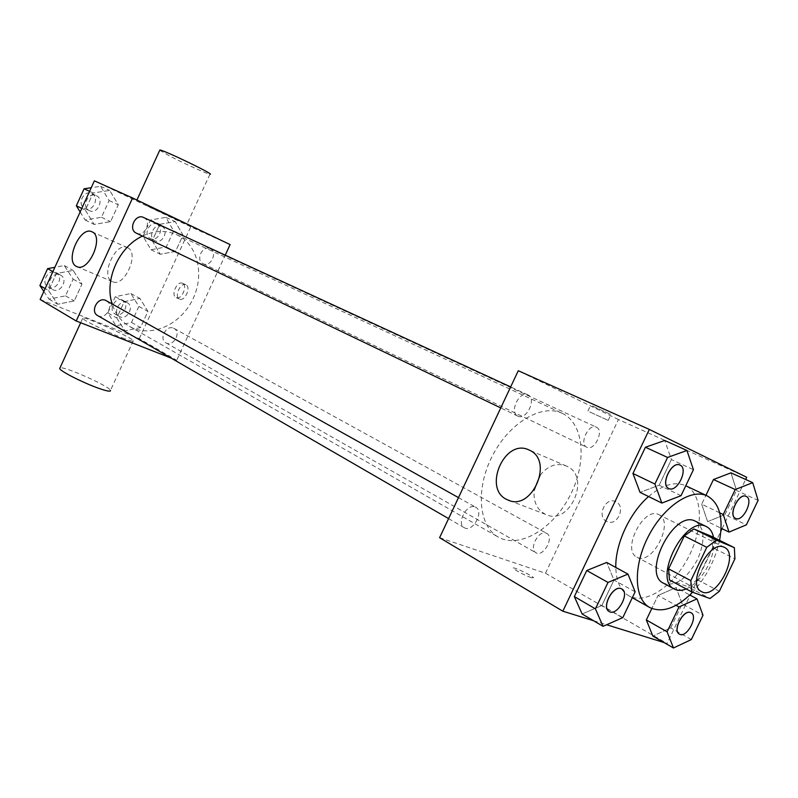 <?xml version="1.0" encoding="UTF-8"?>
<svg xmlns="http://www.w3.org/2000/svg" width="798" height="798" viewBox="0 0 798 798"><rect width="100%" height="100%" fill="white"/><g stroke="black" fill="none" stroke-linecap="round" stroke-linejoin="round"><path stroke-width="0.6" stroke-dasharray="3.99 2.99" d="M658.43 514.461L658.879 514.67C675.028 521.593 651.936 566.341 636.944 557.184C621.413 550.381 643.368 506.71 658.43 514.461M719.347 591.288L697.292 579.657L712.634 547.618L734.918 558.829M711.976 536.565L712.634 547.618M697.292 579.657L687.946 586.749L709.971 598.53M669.482 579.976L687.946 586.749M686.2 588.954C695.038 584.904 702.44 576.924 708.425 565.004C713.163 554.8 714.858 545.573 713.512 537.323M695.517 521.264C704.744 528.017 705.422 540.745 697.572 559.418C686.849 578.849 675.507 586.789 663.537 583.228M719.567 540.336C715.227 560.086 706.24 577.373 692.604 592.216M648.565 496.546C662.43 484.845 674.669 481.174 685.302 485.543L685.532 485.653C702.948 493.772 703.896 527.588 688.574 556.914C673.542 586.39 645.432 605.203 628.724 595.707C620.545 590.869 616.236 581.453 615.807 567.448M691.337 639.557L670.709 627.866L652.854 636.066L670.709 627.866L682.19 603.886L676.056 587.577L658.051 595.448L651.806 608.495L658.051 595.448L676.006 605.333M622.809 617.622L601.842 605.512L582.121 613.971L601.842 605.512L613.981 580.046L606.66 562.45L613.981 580.046L635.128 591.807M593.532 620.704L606.61 624.754M664.096 642.56L667.068 643.487L690.2 595.208M690.709 594.141L720.903 531.139M722.07 528.695L745.651 479.468M719.686 512.825L701.691 504.186L705.941 495.299L701.691 504.186L707.617 521.633L724.963 514.59L736.524 490.451L730.978 472.835L736.524 490.451L758.1 500.396M681.023 495.698L659.188 485.204L640.046 492.366L659.188 485.204L671.417 459.568L664.754 440.486L671.417 459.568L693.432 469.713M439.598 537.702L545.473 573.253L618.45 419.519L746.699 477.284M545.473 573.253L667.068 643.487M615.936 501.822L615.627 501.673C605.183 496.436 596.186 517.353 607.059 521.613C617.243 526.74 626.35 506.451 615.936 501.822L615.627 501.673C605.173 496.436 596.186 517.353 607.049 521.613C617.233 526.74 626.35 506.451 615.936 501.822M562.261 413.334C584.276 423.578 587.218 462.78 569.912 495.797C552.964 528.994 519.289 549.184 498.241 537.054C478.561 526.291 475.299 488.655 492.476 455.698C509.393 422.611 541.962 403.469 562.131 413.274L562.261 413.334M618.45 419.519L518.281 370.731M475.089 506.979L475.788 507.299C484.506 511.558 472.436 533.024 464.306 527.707C456.097 523.688 466.74 503.239 475.089 506.979M546.161 533.134L546.72 533.393C554.57 537.124 543.328 557.513 536.017 552.795C528.585 549.253 538.65 529.742 546.161 533.134M596.395 427.189C604.495 430.451 594.42 451.449 586.789 447.229C578.75 444.017 588.754 423.04 596.365 427.179L596.395 427.189M517.952 416.157C526.54 420.636 536.964 398.471 527.937 394.9C519.418 390.312 508.885 412.486 517.842 416.107L517.952 416.157M531.408 577.732L533.583 577.702C531.568 575.099 510.471 565.443 513.353 568.455C517.413 571.548 523.438 574.64 531.408 577.732M592.545 406.062L610.999 414.531L592.545 406.062M589.762 411.938L608.196 420.436L589.762 411.938M531.408 577.722L533.583 577.692C531.578 575.089 510.471 565.433 513.353 568.445C517.423 571.538 523.438 574.63 531.408 577.722M540.136 475.209C547.937 465.563 556.695 462.501 566.4 466.012L566.939 466.271C591.488 476.865 569.493 526.5 545.623 514.411C536.944 509.832 533.134 501.663 534.211 489.912M142.423 236.078C154.563 230.413 166.024 229.964 176.807 234.732L176.927 234.792C198.333 244.687 205.066 276.068 192.059 300.746C179.42 325.604 149.914 338.192 129.495 326.392C121.206 321.554 115.431 314.073 112.169 303.968M136.438 233.206C144.707 237.435 152.199 221.016 143.6 217.485M173.485 328.168L174.034 328.437C181.725 332.227 173.186 347.399 165.914 342.841C158.662 339.23 166.154 324.696 173.485 328.168M210.123 248.707C218.054 252.008 210.682 267.779 203.101 263.719C195.241 260.427 202.532 244.747 210.093 248.697L210.123 248.707M106.284 300.676C114.593 304.876 105.526 320.606 97.665 315.599M171.071 358.073L176.717 360.277L225.236 255.17M40.159 299.499L139.281 338.651L176.717 360.277M139.281 338.651L190.742 226.841L230.113 244.587M185.914 284.796L185.814 284.746C180.448 281.903 173.854 296.916 179.51 299.06C184.787 301.873 191.41 287.12 185.914 284.796M48.568 290.582L57.646 304.238L74.274 300.916L81.965 284.118L73.137 270.402L56.359 273.534L48.568 290.582L57.646 304.238L74.274 300.916L81.965 284.118L73.137 270.402L56.359 273.534L48.568 290.582L45.147 288.587M152.258 240.737L160.238 254.263L175.55 251.4L183.011 235.191L175.251 221.615L159.809 224.288L152.258 240.737L160.238 254.263L175.55 251.4L183.011 235.191L175.251 221.615L159.809 224.288L152.258 240.737L143.012 236.298L150.992 249.744L166.243 246.931L173.635 230.861L165.864 217.375L150.493 219.999L143.012 236.298M190.742 226.841L94.373 180.847M116.767 317.993L124.987 330.931L140.518 327.549L147.939 311.41L139.939 298.422L124.288 301.624L116.767 317.993L124.987 330.931L140.518 327.549L147.939 311.41L139.939 298.422L124.288 301.624L116.767 317.993L107.84 312.916L116.069 325.774L131.52 322.452L138.882 306.452L130.872 293.534L115.301 296.676L107.84 312.916M85.346 210.113L94.164 224.418L110.573 221.654L118.294 204.787L109.725 190.423L93.176 192.986L85.346 210.113L94.164 224.418L110.573 221.654L118.294 204.787L109.725 190.423L93.176 192.986L85.346 210.113L81.785 208.398M122.054 337.754C130.134 340.876 133.884 341.873 133.316 340.756C131.52 337.095 78.982 313.833 82.673 318.372C83.461 320.337 106.972 331.928 122.054 337.754M147.49 206.103L186.892 224.318L147.49 206.103M159.72 150.303L170.303 156.368C184.707 163.829 207.869 174.243 209.954 174.183L186.892 224.318M133.316 340.756L110.463 390.421C109.516 386.242 63.78 365.823 59.97 367.918M127.59 247.719C139.999 252.806 124.298 288.048 112.488 281.654C99.76 276.836 115.381 241.225 127.421 247.639L127.59 247.719M182.572 283.33L182.473 283.28C177.116 280.437 170.503 295.479 176.159 297.624C181.425 300.437 188.059 285.654 182.572 283.33M80.159 211.959L85.137 219.989L101.466 217.275L109.117 200.557L100.548 186.293L91.241 187.71M96.269 195.64C104.738 199.191 97.416 214.911 89.316 210.602C80.957 207.061 88.169 191.45 96.239 195.63L96.269 195.64M85.137 219.989L94.164 224.418M101.466 217.275L110.573 221.654M109.117 200.557L118.294 204.787M100.548 186.293L109.725 190.423M89.585 191.33L93.176 192.986M91.77 193.565C100.209 197.106 92.927 212.757 84.837 208.458C76.498 204.926 83.68 189.375 91.73 193.545L91.77 193.565M43.84 291.44L48.967 299.11L65.506 295.849L73.127 279.2L64.299 265.564L54.872 267.3M60.05 274.871L60.688 275.19C68.867 279.32 60.169 294.352 52.439 289.445C44.788 285.514 52.269 271.19 60.05 274.871M48.967 299.11L57.646 304.238M65.506 295.849L74.274 300.916M73.127 279.2L81.965 284.118M64.299 265.564L73.137 270.402M52.907 271.599L56.359 273.534M55.71 272.447L56.359 272.766C64.518 276.886 55.86 291.849 48.139 286.951C40.508 283.031 47.95 268.766 55.71 272.447M161.735 226.353C169.565 229.615 162.523 244.727 155.031 240.737C147.291 237.475 154.253 222.462 161.715 226.343L161.735 226.353M150.992 249.744L160.238 254.263M166.243 246.931L175.55 251.4M173.635 230.861L183.011 235.191M165.864 217.375L175.251 221.615M150.493 219.999L159.809 224.288M157.126 224.218C164.937 227.48 157.924 242.522 150.453 238.542C142.722 235.29 149.655 220.338 157.096 224.208L157.126 224.218M126.762 302.482L127.311 302.741C134.892 306.492 126.702 321.015 119.52 316.527C112.368 312.946 119.54 299.041 126.762 302.482M116.069 325.774L124.987 330.931M131.52 322.452L140.518 327.549M138.882 306.452L147.939 311.41M130.872 293.534L139.939 298.422M115.301 296.676L124.288 301.624M122.313 300.028L122.852 300.287C130.433 304.038 122.264 318.502 115.102 314.013C107.959 310.442 115.102 296.597 122.313 300.028M679.986 465.084C688.754 468.606 677.033 492.994 668.744 488.476M659.188 485.204L671.417 459.568M621.772 588.934C630.171 593.074 617.063 616.635 609.183 611.527M601.842 605.512L613.981 580.046M746.16 496.386C753.92 499.488 742.868 522.381 735.557 518.381M701.691 504.186L707.617 521.633L721.083 528.216M707.617 521.633L724.963 514.59L746.369 524.845M724.963 514.59L736.524 490.451M691.058 612.774C698.529 616.365 686.38 638.59 679.387 634.121M670.709 627.866L682.19 603.886L702.998 615.268M682.19 603.886L676.056 587.577L689.831 594.999M676.056 587.577L658.051 595.448M724.355 547.348L658.879 514.67M701.512 591.617L636.944 557.184M628.724 595.707L632.305 597.722M608.196 420.436L610.999 414.531M587.956 410.98L590.749 405.075M566.4 466.012L529.064 450.002M545.623 514.411L509.224 500.476M129.495 326.392L498.241 537.054M176.807 234.732L562.131 413.274M527.937 394.9L510.65 386.92M517.842 416.107L500.765 407.918M165.914 342.841L536.017 552.795M174.034 328.437L546.72 533.393M203.101 263.719L586.789 447.229M210.093 248.697L596.365 427.179M448.596 518.62L464.306 527.707M458.481 497.623L475.788 507.299M136.618 200.687L136.917 200.039M82.673 318.372L80.678 322.741M127.421 247.639L92.009 231.829M112.488 281.654L77.027 266.672M176.159 297.624L179.51 299.06M182.473 283.28L185.814 284.746M84.837 208.458L89.316 210.602M91.73 193.545L96.239 195.63M48.139 286.951L52.439 289.445M56.359 272.766L60.688 275.19M150.453 238.542L155.031 240.737M157.096 224.208L161.715 226.343M115.102 314.013L119.52 316.527M122.852 300.287L127.311 302.741"/><path stroke-width="1.2" d="M723.916 547.149L724.355 547.348C740.195 554.071 716.165 600.635 701.512 591.617C686.25 585.034 709.163 539.538 723.916 547.149M706.789 547.318L690.829 580.645L691.617 591.857L709.971 598.53L719.347 591.288L734.918 558.829L734.36 547.677L716.395 540.136L706.789 547.318L684.315 535.977L668.594 568.854L690.829 580.645M734.36 547.677L711.976 536.565L693.881 528.944L716.395 540.136M691.617 591.857L669.482 579.976L668.594 568.854M684.315 535.977L693.881 528.944M713.512 537.323C712.474 532.086 710.15 528.545 706.539 526.68C685.701 514.241 652.126 579.288 674.34 589.064C677.711 590.819 681.672 590.789 686.2 588.954M674.34 589.064L663.537 583.228C641.552 573.592 673.831 509.802 695.018 521.034L706.539 526.68M692.604 592.216C676.694 608.196 662.4 613.283 649.732 607.497C634.011 599.099 632.924 566.191 648.345 536.416C663.557 506.54 691.008 488.097 707.068 495.837L707.297 495.947C719.477 503.019 723.567 517.822 719.567 540.336M615.807 567.448C615.148 544.306 629.642 512.885 648.565 496.546M667.098 631.797L646.33 619.956L651.806 608.495L646.33 619.956L652.854 636.066L673.472 647.986L691.337 639.557L702.998 615.268L697.013 598.879L678.988 606.969L667.098 631.797L673.472 647.986M627.966 574.101L606.66 562.45L586.749 570.53L574.351 596.585L582.121 613.971L603.049 626.33L622.809 617.622L635.128 591.807L627.966 574.101L608.016 582.43L595.428 608.854L603.049 626.33M745.651 479.468L746.699 477.284L649.323 429.424L562.839 611.198L593.532 620.704M606.61 624.754L664.096 642.56M690.2 595.208L690.709 594.141M720.903 531.139L722.07 528.695M752.714 482.66L730.978 472.835L713.482 479.518L705.941 495.299L713.482 479.518L735.227 489.543L723.257 514.53L729.023 532.086L746.369 524.845L758.1 500.396L752.714 482.66L735.227 489.543M686.938 450.481L664.754 440.486L645.422 447.239L632.934 473.473L640.046 492.366L661.851 503.069L681.023 495.698L693.432 469.713L686.938 450.481L667.587 457.444L654.909 484.047L661.851 503.069M649.323 429.424L518.281 370.731L439.598 537.702L562.839 611.198M529.603 450.262C554.291 460.915 531.628 512.097 507.668 499.877C482.012 489.802 504.426 437.543 529.064 450.002L529.603 450.262M534.211 489.912L540.136 475.209M112.169 303.968C104.099 280.078 118.812 246.961 142.423 236.078M510.65 386.92L143.6 217.485C135.401 213.226 127.83 229.565 136.338 233.156L136.438 233.206M448.596 518.62L97.665 315.599C89.875 311.629 97.705 296.627 105.625 300.357L458.481 497.623M225.236 255.17L230.113 244.587L132.588 197.964L76.209 320.996L171.071 358.073M132.588 197.964L94.373 180.847L40.159 299.499L76.209 320.996M92.179 231.909C104.438 236.906 88.428 272.926 76.778 266.562C64.209 261.824 80.139 225.465 92.009 231.829L92.179 231.909M209.954 174.183C216.218 175.321 163.171 149.715 159.849 150.024L159.72 150.303M59.97 367.918L59.67 368.566C60.149 371.18 83.511 383.01 98.792 388.337C106.982 391.19 110.872 391.888 110.463 390.421M91.241 187.71L84.089 188.797L76.329 205.774L80.159 211.959M84.089 188.797L89.585 191.33M76.329 205.774L81.785 208.398M54.872 267.3L47.621 268.637L39.9 285.534L43.84 291.44M47.621 268.637L52.907 271.599M39.9 285.534L45.147 288.587M679.976 465.084L680.066 465.124C688.874 468.645 677.063 493.124 668.794 488.496C660.026 485.044 671.776 460.566 680.026 465.104M668.794 488.496L668.704 488.456C659.936 484.994 671.687 460.526 679.936 465.064M664.754 440.486L645.422 447.239L667.587 457.444M645.422 447.239L632.934 473.473L654.909 484.047M632.934 473.473L640.046 492.366M609.183 611.527L609.143 611.497C601.123 607.667 612.874 585.064 621.044 588.605L621.772 588.934M606.66 562.45L586.749 570.53L608.016 582.43M586.749 570.53L574.351 596.585L595.428 608.854M574.351 596.585L582.121 613.971M621.133 588.655L621.812 588.954C630.32 593.034 617.103 616.774 609.223 611.547C601.203 607.717 612.964 585.104 621.133 588.655M746.14 496.386L746.23 496.426C754.04 499.508 742.898 522.52 735.596 518.401C727.816 515.378 738.908 492.356 746.2 496.406L746.14 496.386M735.557 518.381L735.507 518.361C727.726 515.338 738.818 492.316 746.11 496.366M721.083 528.216L729.023 532.086M730.978 472.835L713.482 479.518M719.686 512.825L723.257 514.53M679.387 634.121L679.337 634.091C672.155 630.759 683.208 609.323 690.479 612.505L691.058 612.774M689.831 594.999L697.013 598.879M676.006 605.333L678.988 606.969M646.33 619.956L652.854 636.066M690.559 612.555L691.108 612.794C698.679 616.325 686.42 638.739 679.427 634.141C672.235 630.809 683.297 609.373 690.559 612.555M632.305 597.722L649.732 607.497M685.761 485.763L707.297 495.947M509.224 500.476L507.668 499.877M500.765 407.918L136.338 233.156M136.917 200.039L159.849 150.024M80.678 322.741L59.67 368.566"/></g></svg>
